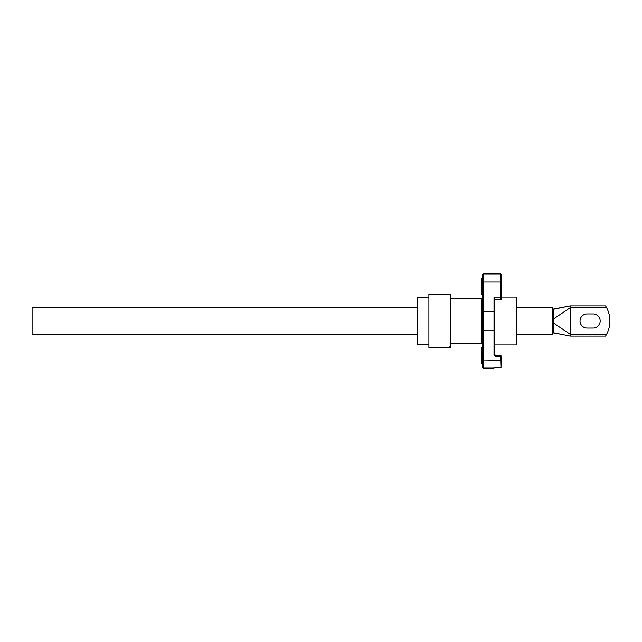<?xml version="1.0" encoding="UTF-8"?>
<svg xmlns="http://www.w3.org/2000/svg" width="642" height="642" viewBox="0 0 642 642"><rect width="100%" height="100%" fill="white"/><g stroke="black" fill="none" stroke-linecap="round" stroke-linejoin="round"><path stroke-width="0.96" d="M494.854 355.483L494.854 347.21M494.854 304.581L494.854 337.419M494.854 330.429L494.011 330.742L494.011 297.126L494.854 298.787L494.854 354.729L494.011 354.97L494.011 330.742L483.105 330.742L483.105 368.075L482.262 367.232L482.262 330.429L482.262 347.057L481.829 347.306L481.829 363.669L482.262 363.918M450.716 343.237L481.428 343.237L482.262 344.072L482.262 321M482.262 311.571L482.262 274.768L483.105 273.925L483.105 330.742L482.262 330.429L482.262 311.571L494.854 311.571M501.282 356.045L500.728 356.647L495.688 356.647L495.688 355.483L500.728 355.483L501.562 356.326L501.562 365.964M495.688 356.647L494.011 354.97M501.562 294.702L501.562 297.085L516.497 297.085L516.497 344.915L494.854 344.915L494.854 337.483M494.011 297.126L500.728 297.126L500.728 273.925L501.562 274.768L501.562 298.602M501.562 298.45L500.728 299.132M501.562 366.991L500.728 367.601L501.562 366.991M494.854 367.136L494.396 367.641L500.945 367.633L500.728 360.266L482.262 359.945M494.444 367.641L494.862 367.601M494.42 367.633L500.728 367.601M495.688 355.483L494.854 354.649M481.829 278.668L481.765 286.517M481.829 294.694L481.829 278.331L481.829 294.694L482.262 294.943M481.829 347.643L481.765 355.483M481.829 363.332L481.765 362.907M481.829 363.669L481.829 347.306M501.137 299.332L494.854 299.437L494.854 304.517M516.497 307.743L552.337 307.743L552.337 334.257L516.497 334.257M428.896 344.529L417.485 344.529L417.485 297.471L428.896 297.471M428.896 321L428.896 294.261L450.716 294.261L450.716 347.739L428.896 347.739L428.896 321M450.379 346.166L450.379 346.166C448.983 346.15 448.983 346.142 450.379 346.134L450.194 346.134M417.485 307.743L32.1 307.743L32.1 334.257L417.485 334.257M606.241 307.02L606.586 307.654A28.529 28.529 0 0 1 606.586 334.346L605.575 336.103L570.297 336.103L561.902 334.426L570.297 336.103L570.297 334.346L606.586 334.346M593.12 328.046A7.046 7.046 0 0 0 600.166 321A7.046 7.046 0 0 0 593.12 313.954L587.077 313.954A7.046 7.046 0 0 0 580.031 321A7.046 7.046 0 0 0 587.077 328.046L593.12 328.046A7.046 7.046 0 0 0 600.166 321A7.046 7.046 0 0 0 593.12 313.954M553.516 318.962L570.297 307.654L606.586 307.654L605.575 305.897L570.297 305.897L570.297 334.346L553.516 323.038L553.516 309.251L570.297 305.897L552.337 309.251M552.337 332.749L561.902 334.426L553.516 332.749L553.516 323.038M605.928 306.475L606.168 306.892M587.077 313.954A7.046 7.046 0 0 0 580.031 321A7.046 7.046 0 0 0 587.077 328.046M481.428 343.237L481.428 298.763L482.262 297.928M501.562 282.055L482.262 282.055M501.562 359.945L500.728 360.266L500.728 356.647M483.105 368.075L494.011 368.075L494.011 367.601M500.728 299.437L500.728 297.126L501.562 297.447M450.716 298.763L481.428 298.763M500.728 273.925L483.105 273.925M494.011 368.075L494.854 367.232M481.829 278.331L482.262 278.082"/></g></svg>
